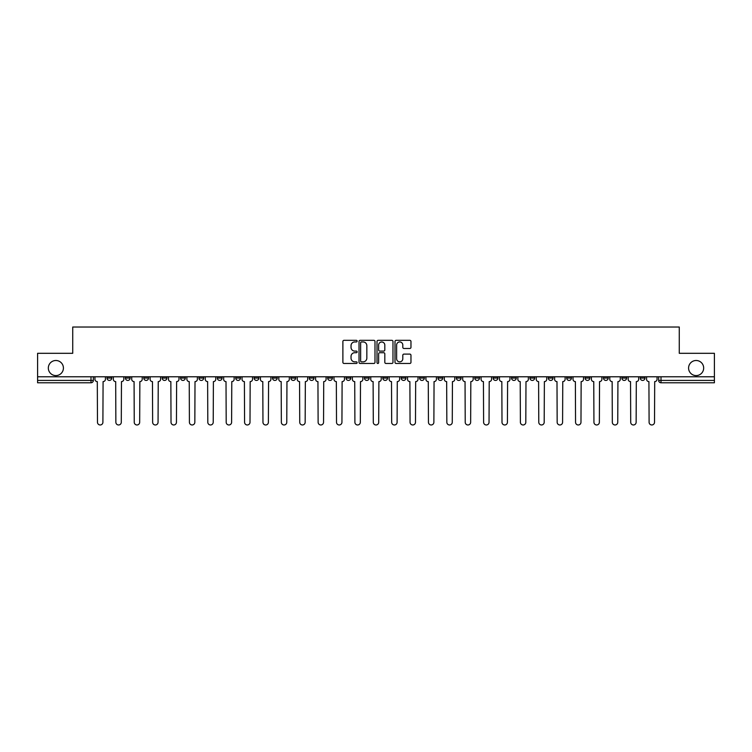 <?xml version="1.0" encoding="UTF-8"?>
<svg xmlns="http://www.w3.org/2000/svg" width="752" height="752" viewBox="0 0 752 752"><rect width="100%" height="100%" fill="white"/><g stroke="black" fill="none" stroke-linecap="round" stroke-linejoin="round"><path stroke-width="1.13" d="M357.144 341.135A0.808 0.808 0 0 0 356.335 340.327L344.04 340.327A1.156 1.156 0 0 0 342.884 341.483L342.884 362.304A1.156 1.156 0 0 0 344.04 363.47L356.335 363.47A0.808 0.808 0 0 0 357.144 362.652A0.808 0.808 0 0 0 356.335 361.844L354.737 361.844A3.704 3.704 0 0 1 351.043 358.14L351.043 356.41A3.704 3.704 0 0 1 354.737 352.707L356.335 352.707A0.808 0.808 0 0 0 357.144 351.898A0.808 0.808 0 0 0 356.335 351.09L354.737 351.09A3.704 3.704 0 0 1 351.043 347.386L351.043 345.647A3.704 3.704 0 0 1 354.737 341.944L356.335 341.944A0.808 0.808 0 0 0 357.144 341.135M688.588 368.048A7.548 7.548 0 0 0 696.126 375.586A7.548 7.548 0 0 0 703.675 368.048A7.548 7.548 0 0 0 696.126 360.499A7.548 7.548 0 0 0 688.588 368.048M48.325 368.048A7.548 7.548 0 0 0 55.874 375.586A7.548 7.548 0 0 0 63.412 368.048A7.548 7.548 0 0 0 55.874 360.499A7.548 7.548 0 0 0 48.325 368.048M603.489 376.771L603.489 378.059L608.199 378.059A2.359 2.359 0 0 1 605.839 380.418A2.359 2.359 0 0 1 603.489 378.059L603.489 376.771M585.103 376.771L585.103 378.059L589.812 378.059A2.359 2.359 0 0 1 587.453 380.418A2.359 2.359 0 0 1 585.103 378.059L585.103 376.771M474.775 376.771L474.775 378.059L479.485 378.059A2.359 2.359 0 0 1 477.135 380.418A2.359 2.359 0 0 1 474.775 378.059L474.775 376.771M456.389 376.771L456.389 378.059L461.098 378.059A2.359 2.359 0 0 1 458.748 380.418A2.359 2.359 0 0 1 456.389 378.059L456.389 376.771M438.002 376.771L438.002 378.059L442.712 378.059A2.359 2.359 0 0 1 440.352 380.418A2.359 2.359 0 0 1 438.002 378.059L438.002 376.771M401.22 376.771L401.22 378.059L405.939 378.059A2.359 2.359 0 0 1 403.58 380.418A2.359 2.359 0 0 1 401.22 378.059L401.22 376.771M364.447 378.059L364.447 376.771L364.447 378.059A2.359 2.359 0 0 0 366.807 380.418A2.359 2.359 0 0 1 364.447 378.059L369.166 378.059A2.359 2.359 0 0 1 366.807 380.418A2.359 2.359 0 0 0 369.166 378.059L369.166 376.771L369.166 378.059M346.061 378.059L346.061 376.771L346.061 378.059A2.359 2.359 0 0 0 348.42 380.418A2.359 2.359 0 0 1 346.061 378.059L350.78 378.059A2.359 2.359 0 0 1 348.42 380.418M327.675 378.059L327.675 376.771L327.675 378.059A2.359 2.359 0 0 0 330.034 380.418A2.359 2.359 0 0 1 327.675 378.059L332.393 378.059A2.359 2.359 0 0 1 330.034 380.418A2.359 2.359 0 0 0 332.393 378.059L332.393 376.771L332.393 378.059M309.288 376.771L309.288 378.059L313.998 378.059A2.359 2.359 0 0 1 311.648 380.418A2.359 2.359 0 0 1 309.288 378.059L309.288 376.771M290.902 376.771L290.902 378.059L295.611 378.059A2.359 2.359 0 0 1 293.252 380.418A2.359 2.359 0 0 1 290.902 378.059L290.902 376.771M272.515 376.771L272.515 378.059L277.225 378.059A2.359 2.359 0 0 1 274.865 380.418A2.359 2.359 0 0 1 272.515 378.059L272.515 376.771M254.12 378.059L254.12 376.771L254.12 378.059A2.359 2.359 0 0 0 256.479 380.418A2.359 2.359 0 0 1 254.12 378.059L258.838 378.059A2.359 2.359 0 0 1 256.479 380.418M217.347 378.059L217.347 376.771L217.347 378.059A2.359 2.359 0 0 0 219.706 380.418A2.359 2.359 0 0 1 217.347 378.059L222.066 378.059A2.359 2.359 0 0 1 219.706 380.418A2.359 2.359 0 0 0 222.066 378.059L222.066 376.771L222.066 378.059M198.96 378.059L198.96 376.771L198.96 378.059A2.359 2.359 0 0 0 201.32 380.418A2.359 2.359 0 0 1 198.96 378.059L203.679 378.059A2.359 2.359 0 0 1 201.32 380.418A2.359 2.359 0 0 0 203.679 378.059L203.679 376.771L203.679 378.059M180.574 378.059L180.574 376.771L180.574 378.059A2.359 2.359 0 0 0 182.933 380.418A2.359 2.359 0 0 1 180.574 378.059L185.293 378.059A2.359 2.359 0 0 1 182.933 380.418A2.359 2.359 0 0 0 185.293 378.059L185.293 376.771L185.293 378.059M162.188 378.059L162.188 376.771L162.188 378.059A2.359 2.359 0 0 0 164.547 380.418A2.359 2.359 0 0 1 162.188 378.059L166.897 378.059A2.359 2.359 0 0 1 164.547 380.418M143.801 378.059L143.801 376.771L143.801 378.059A2.359 2.359 0 0 0 146.161 380.418A2.359 2.359 0 0 1 143.801 378.059L148.511 378.059A2.359 2.359 0 0 1 146.161 380.418A2.359 2.359 0 0 0 148.511 378.059L148.511 376.771L148.511 378.059M125.415 378.059L125.415 376.771L125.415 378.059A2.359 2.359 0 0 0 127.765 380.418A2.359 2.359 0 0 1 125.415 378.059L130.124 378.059A2.359 2.359 0 0 1 127.765 380.418A2.359 2.359 0 0 0 130.124 378.059L130.124 376.771L130.124 378.059M409.812 348.486A1.156 1.156 0 0 0 410.968 347.33L410.968 341.483A1.156 1.156 0 0 0 409.812 340.327L396.163 340.327A1.156 1.156 0 0 0 395.007 341.483L395.007 362.304A1.156 1.156 0 0 0 396.163 363.47L409.812 363.47A1.156 1.156 0 0 0 410.968 362.304L410.968 355.254A1.156 1.156 0 0 0 409.812 354.098L403.965 354.098A1.156 1.156 0 0 0 402.809 355.254L402.809 358.751A3.093 3.093 0 0 1 399.716 361.844A3.093 3.093 0 0 1 396.624 358.751L396.624 345.036A3.093 3.093 0 0 1 399.716 341.944A3.093 3.093 0 0 1 402.809 345.036L402.809 347.33A1.156 1.156 0 0 0 403.965 348.486L409.812 348.486M37.6 376.771L37.6 353.308L72.728 353.308L72.728 327.026L679.272 327.026L679.272 353.308L714.4 353.308L714.4 376.771L37.6 376.771L37.6 380.418L93.351 380.418L93.351 376.771L93.351 380.418A2.359 2.359 0 0 1 90.992 382.777L37.6 382.777L37.6 380.418M374.985 341.483A1.156 1.156 0 0 0 373.829 340.327L360.18 340.327A1.156 1.156 0 0 0 359.024 341.483L359.024 362.304A1.156 1.156 0 0 0 360.18 363.47L373.829 363.47A1.156 1.156 0 0 0 374.985 362.304L374.985 341.483M378.171 340.327L391.82 340.327A1.156 1.156 0 0 1 392.976 341.483L392.976 362.304A1.156 1.156 0 0 1 391.82 363.47L385.983 363.47A1.156 1.156 0 0 1 384.817 362.304L384.817 353.863A1.156 1.156 0 0 0 383.661 352.707L379.788 352.707A1.156 1.156 0 0 0 378.632 353.863L378.632 362.652A0.808 0.808 0 0 1 377.824 363.47A0.808 0.808 0 0 1 377.015 362.652L377.015 341.483A1.156 1.156 0 0 1 378.171 340.327M658.649 376.771L658.649 380.418L714.4 380.418L714.4 382.777L661.008 382.777A2.359 2.359 0 0 1 658.649 380.418M714.4 376.771L714.4 380.418M644.972 376.771L644.972 378.059A2.359 2.359 0 0 1 642.622 380.418A2.359 2.359 0 0 1 640.262 378.059L644.972 378.059M640.262 376.771L640.262 378.059M626.585 376.771L626.585 378.059A2.359 2.359 0 0 1 624.235 380.418A2.359 2.359 0 0 1 621.876 378.059L626.585 378.059M621.876 376.771L621.876 378.059M608.199 376.771L608.199 378.059M589.812 376.771L589.812 378.059L589.812 376.771M571.426 376.771L571.426 378.059A2.359 2.359 0 0 1 569.067 380.418A2.359 2.359 0 0 1 566.707 378.059L571.426 378.059M566.707 376.771L566.707 378.059M553.04 376.771L553.04 378.059A2.359 2.359 0 0 1 550.68 380.418A2.359 2.359 0 0 1 548.321 378.059L553.04 378.059M548.321 376.771L548.321 378.059M534.653 376.771L534.653 378.059A2.359 2.359 0 0 1 532.294 380.418A2.359 2.359 0 0 1 529.934 378.059L534.653 378.059M529.934 376.771L529.934 378.059M516.267 376.771L516.267 378.059A2.359 2.359 0 0 1 513.907 380.418A2.359 2.359 0 0 1 511.548 378.059L516.267 378.059M511.548 376.771L511.548 378.059M497.88 376.771L497.88 378.059A2.359 2.359 0 0 1 495.521 380.418A2.359 2.359 0 0 1 493.162 378.059L497.88 378.059M493.162 376.771L493.162 378.059M479.485 376.771L479.485 378.059A2.359 2.359 0 0 1 477.135 380.418M461.098 376.771L461.098 378.059M442.712 378.059L442.712 376.771L442.712 378.059A2.359 2.359 0 0 1 440.352 380.418M424.325 376.771L424.325 378.059A2.359 2.359 0 0 1 421.966 380.418A2.359 2.359 0 0 1 419.607 378.059A2.359 2.359 0 0 0 421.966 380.418A2.359 2.359 0 0 0 424.325 378.059L419.607 378.059L419.607 376.771M405.939 378.059L405.939 376.771L405.939 378.059A2.359 2.359 0 0 1 403.58 380.418M387.553 376.771L387.553 378.059A2.359 2.359 0 0 1 385.193 380.418A2.359 2.359 0 0 1 382.834 378.059A2.359 2.359 0 0 0 385.193 380.418M382.834 376.771L382.834 378.059L387.553 378.059M350.78 376.771L350.78 378.059L350.78 376.771M313.998 378.059L313.998 376.771L313.998 378.059A2.359 2.359 0 0 1 311.648 380.418M295.611 378.059L295.611 376.771L295.611 378.059A2.359 2.359 0 0 1 293.252 380.418M277.225 378.059L277.225 376.771L277.225 378.059A2.359 2.359 0 0 1 274.865 380.418M258.838 376.771L258.838 378.059L258.838 376.771M240.452 378.059L240.452 376.771L240.452 378.059A2.359 2.359 0 0 1 238.093 380.418A2.359 2.359 0 0 1 235.733 378.059L240.452 378.059A2.359 2.359 0 0 1 238.093 380.418M235.733 376.771L235.733 378.059M166.897 376.771L166.897 378.059L166.897 376.771M111.738 376.771L111.738 378.059A2.359 2.359 0 0 1 109.378 380.418A2.359 2.359 0 0 1 107.028 378.059A2.359 2.359 0 0 0 109.378 380.418A2.359 2.359 0 0 0 111.738 378.059L111.738 376.771M107.028 376.771L107.028 378.059L111.738 378.059M90.992 376.771L90.992 382.777A2.359 2.359 0 0 0 93.351 380.418M361.449 341.944A0.808 0.808 0 0 0 360.64 342.752L360.64 361.035A0.808 0.808 0 0 0 361.449 361.844L363.131 361.844A3.704 3.704 0 0 0 366.835 358.14L366.835 345.647A3.704 3.704 0 0 0 363.131 341.944L361.449 341.944M384.817 345.102A3.093 3.093 0 0 0 381.725 342A3.093 3.093 0 0 0 378.632 345.102L378.632 349.924A1.156 1.156 0 0 0 379.788 351.09L383.661 351.09A1.156 1.156 0 0 0 384.817 349.924L384.817 345.102M94.94 379.243L94.94 376.771L94.94 379.243A2.359 2.359 0 0 0 97.299 381.602L97.478 422.267A2.707 2.707 0 0 0 100.185 424.974A2.707 2.707 0 0 0 102.902 422.267L103.08 381.602A2.359 2.359 0 0 0 105.43 379.243L105.43 376.771L105.43 379.243M97.299 381.602L97.478 422.267M102.902 422.267L103.08 381.602M113.326 379.243L113.326 376.771L113.326 379.243A2.359 2.359 0 0 0 115.686 381.602L115.864 422.267A2.707 2.707 0 0 0 118.572 424.974A2.707 2.707 0 0 0 121.288 422.267L121.467 381.602A2.359 2.359 0 0 0 123.817 379.243L123.817 376.771L123.817 379.243M131.722 379.243L131.722 376.771L131.722 379.243A2.359 2.359 0 0 0 134.072 381.602L134.251 422.267A2.707 2.707 0 0 0 136.967 424.974A2.707 2.707 0 0 0 139.675 422.267L139.853 381.602A2.359 2.359 0 0 0 142.213 379.243L142.213 376.771L142.213 379.243M115.686 381.602L115.864 422.267M121.288 422.267L121.467 381.602M134.072 381.602L134.251 422.267M139.675 422.267L139.853 381.602M150.109 379.243L150.109 376.771L150.109 379.243A2.359 2.359 0 0 0 152.459 381.602L152.637 422.267A2.707 2.707 0 0 0 155.354 424.974A2.707 2.707 0 0 0 158.061 422.267L158.24 381.602A2.359 2.359 0 0 0 160.599 379.243L160.599 376.771L160.599 379.243M168.495 379.243L168.495 376.771L168.495 379.243A2.359 2.359 0 0 0 170.854 381.602L171.024 422.267A2.707 2.707 0 0 0 173.74 424.974A2.707 2.707 0 0 0 176.447 422.267L176.626 381.602A2.359 2.359 0 0 0 178.985 379.243L178.985 376.771L178.985 379.243M186.881 379.243L186.881 376.771L186.881 379.243A2.359 2.359 0 0 0 189.241 381.602L189.41 422.267A2.707 2.707 0 0 0 192.127 424.974A2.707 2.707 0 0 0 194.834 422.267L195.012 381.602A2.359 2.359 0 0 0 197.372 379.243L197.372 376.771L197.372 379.243M152.459 381.602L152.637 422.267M158.061 422.267L158.24 381.602M170.854 381.602L171.024 422.267M176.447 422.267L176.626 381.602M189.241 381.602L189.41 422.267M194.834 422.267L195.012 381.602M205.268 379.243L205.268 376.771L205.268 379.243A2.359 2.359 0 0 0 207.627 381.602L207.806 422.267A2.707 2.707 0 0 0 210.513 424.974A2.707 2.707 0 0 0 213.22 422.267L213.399 381.602A2.359 2.359 0 0 0 215.758 379.243L215.758 376.771L215.758 379.243M207.627 381.602L207.806 422.267M213.22 422.267L213.399 381.602M223.654 379.243L223.654 376.771L223.654 379.243A2.359 2.359 0 0 0 226.014 381.602L226.192 422.267A2.707 2.707 0 0 0 228.899 424.974A2.707 2.707 0 0 0 231.607 422.267L231.785 381.602A2.359 2.359 0 0 0 234.145 379.243L234.145 376.771L234.145 379.243M226.014 381.602L226.192 422.267M231.607 422.267L231.785 381.602M242.041 379.243L242.041 376.771L242.041 379.243A2.359 2.359 0 0 0 244.4 381.602L244.579 422.267A2.707 2.707 0 0 0 247.286 424.974A2.707 2.707 0 0 0 250.002 422.267L250.172 381.602A2.359 2.359 0 0 0 252.531 379.243L252.531 376.771L252.531 379.243M244.4 381.602L244.579 422.267M250.002 422.267L250.172 381.602M260.427 379.243L260.427 376.771L260.427 379.243A2.359 2.359 0 0 0 262.786 381.602L262.965 422.267A2.707 2.707 0 0 0 265.672 424.974A2.707 2.707 0 0 0 268.389 422.267L268.567 381.602A2.359 2.359 0 0 0 270.917 379.243L270.917 376.771L270.917 379.243M262.786 381.602L262.965 422.267M268.389 422.267L268.567 381.602M278.813 379.243L278.813 376.771L278.813 379.243A2.359 2.359 0 0 0 281.173 381.602L281.351 422.267A2.707 2.707 0 0 0 284.059 424.974A2.707 2.707 0 0 0 286.775 422.267L286.954 381.602A2.359 2.359 0 0 0 289.304 379.243L289.304 376.771L289.304 379.243M281.173 381.602L281.351 422.267M286.775 422.267L286.954 381.602M297.209 379.243L297.209 376.771L297.209 379.243A2.359 2.359 0 0 0 299.559 381.602L299.738 422.267A2.707 2.707 0 0 0 302.454 424.974A2.707 2.707 0 0 0 305.162 422.267L305.34 381.602A2.359 2.359 0 0 0 307.7 379.243L307.7 376.771L307.7 379.243M299.559 381.602L299.738 422.267M305.162 422.267L305.34 381.602M315.596 379.243L315.596 376.771L315.596 379.243A2.359 2.359 0 0 0 317.946 381.602L318.124 422.267A2.707 2.707 0 0 0 320.841 424.974A2.707 2.707 0 0 0 323.548 422.267L323.727 381.602A2.359 2.359 0 0 0 326.086 379.243L326.086 376.771L326.086 379.243M317.946 381.602L318.124 422.267M323.548 422.267L323.727 381.602M333.982 379.243L333.982 376.771L333.982 379.243A2.359 2.359 0 0 0 336.341 381.602L336.511 422.267A2.707 2.707 0 0 0 339.227 424.974A2.707 2.707 0 0 0 341.934 422.267L342.113 381.602A2.359 2.359 0 0 0 344.472 379.243L344.472 376.771L344.472 379.243M336.341 381.602L336.511 422.267M341.934 422.267L342.113 381.602M352.368 379.243L352.368 376.771L352.368 379.243A2.359 2.359 0 0 0 354.728 381.602L354.897 422.267A2.707 2.707 0 0 0 357.614 424.974A2.707 2.707 0 0 0 360.321 422.267L360.499 381.602A2.359 2.359 0 0 0 362.859 379.243L362.859 376.771L362.859 379.243M354.728 381.602L354.897 422.267M360.321 422.267L360.499 381.602M370.755 379.243L370.755 376.771L370.755 379.243A2.359 2.359 0 0 0 373.114 381.602L373.293 422.267A2.707 2.707 0 0 0 376 424.974A2.707 2.707 0 0 0 378.707 422.267L378.886 381.602A2.359 2.359 0 0 0 381.245 379.243L381.245 376.771L381.245 379.243M373.114 381.602L373.293 422.267M378.707 422.267L378.886 381.602M389.141 379.243L389.141 376.771L389.141 379.243A2.359 2.359 0 0 0 391.501 381.602L391.679 422.267A2.707 2.707 0 0 0 394.386 424.974A2.707 2.707 0 0 0 397.103 422.267L397.272 381.602A2.359 2.359 0 0 0 399.632 379.243L399.632 376.771L399.632 379.243M391.501 381.602L391.679 422.267M397.103 422.267L397.272 381.602M407.528 379.243L407.528 376.771L407.528 379.243A2.359 2.359 0 0 0 409.887 381.602L410.066 422.267A2.707 2.707 0 0 0 412.773 424.974A2.707 2.707 0 0 0 415.489 422.267L415.659 381.602A2.359 2.359 0 0 0 418.018 379.243L418.018 376.771L418.018 379.243M409.887 381.602L410.066 422.267M415.489 422.267L415.659 381.602M425.914 379.243L425.914 376.771L425.914 379.243A2.359 2.359 0 0 0 428.273 381.602L428.452 422.267A2.707 2.707 0 0 0 431.159 424.974A2.707 2.707 0 0 0 433.876 422.267L434.054 381.602A2.359 2.359 0 0 0 436.404 379.243L436.404 376.771L436.404 379.243M428.273 381.602L428.452 422.267M433.876 422.267L434.054 381.602M444.3 379.243L444.3 376.771L444.3 379.243A2.359 2.359 0 0 0 446.66 381.602L446.838 422.267A2.707 2.707 0 0 0 449.546 424.974A2.707 2.707 0 0 0 452.262 422.267L452.441 381.602A2.359 2.359 0 0 0 454.791 379.243L454.791 376.771L454.791 379.243M446.66 381.602L446.838 422.267M452.262 422.267L452.441 381.602M462.696 379.243L462.696 376.771L462.696 379.243A2.359 2.359 0 0 0 465.046 381.602L465.225 422.267A2.707 2.707 0 0 0 467.941 424.974A2.707 2.707 0 0 0 470.649 422.267L470.827 381.602A2.359 2.359 0 0 0 473.187 379.243L473.187 376.771L473.187 379.243M465.046 381.602L465.225 422.267M470.649 422.267L470.827 381.602M481.083 379.243L481.083 376.771L481.083 379.243A2.359 2.359 0 0 0 483.433 381.602L483.611 422.267A2.707 2.707 0 0 0 486.328 424.974A2.707 2.707 0 0 0 489.035 422.267L489.214 381.602A2.359 2.359 0 0 0 491.573 379.243L491.573 376.771L491.573 379.243M483.433 381.602L483.611 422.267M489.035 422.267L489.214 381.602M499.469 379.243L499.469 376.771L499.469 379.243A2.359 2.359 0 0 0 501.828 381.602L501.998 422.267A2.707 2.707 0 0 0 504.714 424.974A2.707 2.707 0 0 0 507.421 422.267L507.6 381.602A2.359 2.359 0 0 0 509.959 379.243L509.959 376.771L509.959 379.243M501.828 381.602L501.998 422.267M507.421 422.267L507.6 381.602M517.855 379.243L517.855 376.771L517.855 379.243A2.359 2.359 0 0 0 520.215 381.602L520.393 422.267A2.707 2.707 0 0 0 523.101 424.974A2.707 2.707 0 0 0 525.808 422.267L525.986 381.602A2.359 2.359 0 0 0 528.346 379.243L528.346 376.771L528.346 379.243M520.215 381.602L520.393 422.267M525.808 422.267L525.986 381.602M536.242 379.243L536.242 376.771L536.242 379.243A2.359 2.359 0 0 0 538.601 381.602L538.78 422.267A2.707 2.707 0 0 0 541.487 424.974A2.707 2.707 0 0 0 544.194 422.267L544.373 381.602A2.359 2.359 0 0 0 546.732 379.243L546.732 376.771L546.732 379.243M538.601 381.602L538.78 422.267M544.194 422.267L544.373 381.602M554.628 379.243L554.628 376.771L554.628 379.243A2.359 2.359 0 0 0 556.988 381.602L557.166 422.267A2.707 2.707 0 0 0 559.873 424.974A2.707 2.707 0 0 0 562.59 422.267L562.759 381.602A2.359 2.359 0 0 0 565.119 379.243L565.119 376.771L565.119 379.243M556.988 381.602L557.166 422.267M562.59 422.267L562.759 381.602M573.015 379.243L573.015 376.771L573.015 379.243A2.359 2.359 0 0 0 575.374 381.602L575.553 422.267A2.707 2.707 0 0 0 578.26 424.974A2.707 2.707 0 0 0 580.976 422.267L581.146 381.602A2.359 2.359 0 0 0 583.505 379.243L583.505 376.771L583.505 379.243M575.374 381.602L575.553 422.267M580.976 422.267L581.146 381.602M591.401 379.243L591.401 376.771L591.401 379.243A2.359 2.359 0 0 0 593.76 381.602L593.939 422.267A2.707 2.707 0 0 0 596.646 424.974A2.707 2.707 0 0 0 599.363 422.267L599.541 381.602A2.359 2.359 0 0 0 601.891 379.243L601.891 376.771L601.891 379.243M593.76 381.602L593.939 422.267M599.363 422.267L599.541 381.602M609.787 379.243L609.787 376.771L609.787 379.243A2.359 2.359 0 0 0 612.147 381.602L612.325 422.267A2.707 2.707 0 0 0 615.033 424.974A2.707 2.707 0 0 0 617.749 422.267L617.928 381.602A2.359 2.359 0 0 0 620.278 379.243L620.278 376.771L620.278 379.243M612.147 381.602L612.325 422.267M617.749 422.267L617.928 381.602M628.183 379.243L628.183 376.771L628.183 379.243A2.359 2.359 0 0 0 630.533 381.602L630.712 422.267A2.707 2.707 0 0 0 633.428 424.974A2.707 2.707 0 0 0 636.136 422.267L636.314 381.602A2.359 2.359 0 0 0 638.674 379.243L638.674 376.771L638.674 379.243M630.533 381.602L630.712 422.267M636.136 422.267L636.314 381.602M646.57 379.243L646.57 376.771L646.57 379.243A2.359 2.359 0 0 0 648.92 381.602L649.098 422.267A2.707 2.707 0 0 0 651.815 424.974A2.707 2.707 0 0 0 654.522 422.267L654.701 381.602A2.359 2.359 0 0 0 657.06 379.243L657.06 376.771L657.06 379.243M648.92 381.602L649.098 422.267M654.522 422.267L654.701 381.602M661.008 376.771L661.008 382.777"/></g></svg>
